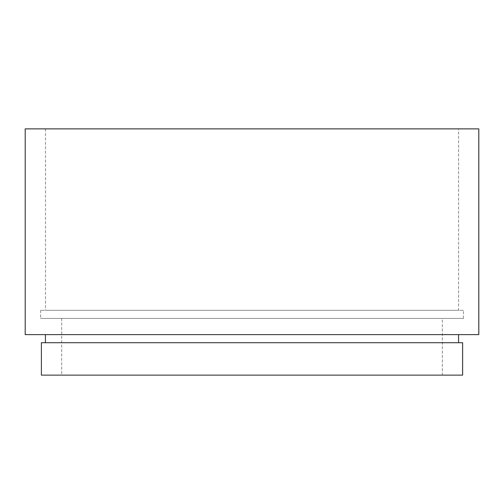 <?xml version="1.0" encoding="UTF-8"?>
<svg xmlns="http://www.w3.org/2000/svg" width="504" height="504" viewBox="0 0 504 504"><rect width="100%" height="100%" fill="white"/><g stroke="black" fill="none" stroke-linecap="round" stroke-linejoin="round"><path stroke-width="0.38" stroke-dasharray="2.52 1.89" d="M463.409 310.319L40.591 310.319L463.409 310.319L463.409 318.421L40.591 318.421L463.409 318.421M40.591 310.319L40.591 318.421M458.552 128.879L45.448 128.879L458.552 128.879L458.552 310.319L45.448 310.319L458.552 310.319M45.448 128.879L45.448 310.319M458.552 334.618L45.448 334.618L458.552 334.618M458.552 342.72L45.448 342.72L458.552 342.72M442.348 318.421L61.652 318.421L442.348 318.421L442.348 375.121L61.652 375.121L442.348 375.121M61.652 318.421L61.652 375.121M41.397 375.121L462.603 375.121M41.397 342.72L462.603 342.72M25.2 334.618L478.8 334.618M25.2 128.879L478.8 128.879"/><path stroke-width="0.76" d="M478.8 128.879L25.2 128.879L25.2 334.618L478.8 334.618L478.8 128.879M45.448 334.618L45.448 342.72M458.552 334.618L458.552 342.72M462.603 342.72L41.397 342.72L41.397 375.121L462.603 375.121L462.603 342.72"/></g></svg>
